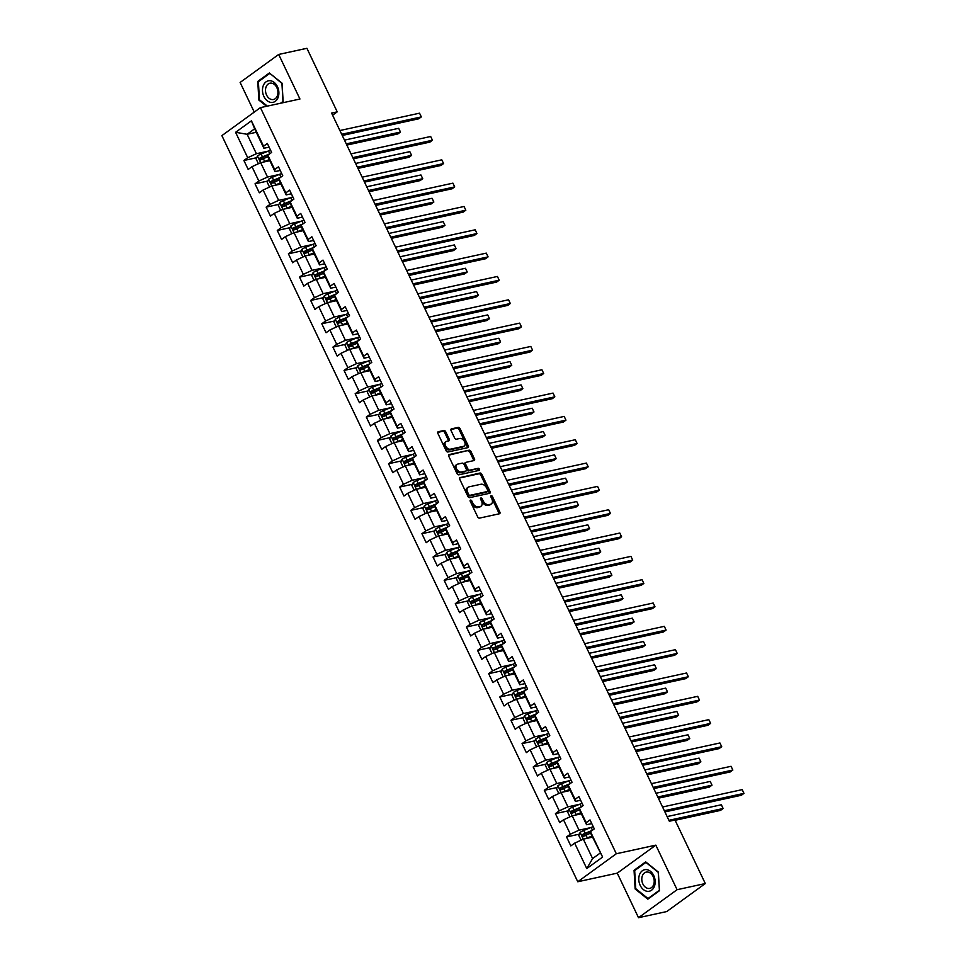 <?xml version="1.0" encoding="UTF-8"?>
<svg xmlns="http://www.w3.org/2000/svg" width="966" height="966" viewBox="0 0 966 966"><rect width="100%" height="100%" fill="white"/><g stroke="black" fill="none" stroke-linecap="round" stroke-linejoin="round"><path stroke-width="1.45" d="M470.527 500.086A1.159 0.761 54 0 0 470.237 501.294L477.675 516.882A1.666 1.075 54 0 0 479.486 518.114L499.434 513.767A1.666 1.075 54 0 0 499.845 512.052L492.406 496.464A1.159 0.761 54 0 0 490.849 496.802L491.815 498.818A5.325 3.453 54 0 1 491.392 503.89A5.325 3.453 54 0 1 490.511 504.288L488.844 504.65A5.325 3.453 54 0 1 483.06 500.726L482.094 498.71A1.159 0.761 54 0 0 480.549 499.048L481.503 501.064A5.325 3.453 54 0 1 481.092 506.136A5.325 3.453 54 0 1 480.199 506.534L478.544 506.896A5.325 3.453 54 0 1 472.76 502.972L471.794 500.956A1.159 0.761 54 0 0 470.527 500.086M445.688 431.742A1.666 1.075 54 0 0 443.889 430.51L438.286 431.73A1.666 1.075 54 0 0 437.888 433.444L446.147 450.76A1.666 1.075 54 0 0 447.946 451.991L467.894 447.644A1.666 1.075 54 0 0 468.305 445.93L460.045 428.614A1.666 1.075 54 0 0 458.234 427.383L451.472 428.856A1.666 1.075 54 0 0 451.062 430.57L454.6 437.984A1.666 1.075 54 0 0 456.411 439.204L459.756 438.479A4.444 2.886 54 0 1 464.308 441.22A4.444 2.886 54 0 1 464.248 446.002A4.444 2.886 54 0 1 463.511 446.328L450.373 449.19A4.444 2.886 54 0 1 445.833 446.449A4.444 2.886 54 0 1 445.894 441.667A4.444 2.886 54 0 1 446.63 441.341L448.816 440.858A1.666 1.075 54 0 0 449.226 439.156L445.688 431.742L444.65 432.502A1.666 1.075 54 0 0 442.839 431.271L437.695 432.394M299.943 99.015L278.691 54.446L306.91 48.3L337.219 111.851L331.58 113.082L669.341 821.233L674.993 820.001L705.301 883.552L677.081 889.698L655.829 845.141L616.32 853.751L260.434 107.624L299.943 99.015M460.058 477.385A1.666 1.075 54 0 0 459.659 479.088L467.918 496.403A1.666 1.075 54 0 0 469.718 497.635L489.665 493.288A1.666 1.075 54 0 0 490.076 491.573L481.817 474.258A1.666 1.075 54 0 0 480.005 473.038L459.587 477.723M457.027 473.582L448.767 456.266A1.666 1.075 54 0 1 449.178 454.563L469.114 450.204A1.666 1.075 54 0 1 470.925 451.436L474.463 458.85A1.666 1.075 54 0 1 474.052 460.553L465.962 462.316A1.666 1.075 54 0 0 465.564 464.03L467.906 468.945A1.666 1.075 54 0 0 469.705 470.176L478.134 468.341A1.159 0.761 54 0 1 479.112 470.394L458.838 474.813A1.666 1.075 54 0 1 457.027 473.582M616.32 853.751L577.765 881.753L221.878 135.626L260.434 107.624M256.69 157.7L243.903 160.489L248.19 169.461L251.993 166.695L258.84 181.053L255.036 183.818L259.311 192.789L263.114 190.024L269.961 204.381L266.157 207.135L270.444 216.106L274.247 213.353L281.094 227.71L277.29 230.463L281.565 239.435L285.368 236.67L292.215 251.027L288.411 253.792L292.686 262.764L296.49 259.999L303.336 274.356L299.532 277.121L303.819 286.093L307.623 283.328L314.469 297.685L310.666 300.45L314.94 309.422L318.744 306.657L325.59 321.014L321.787 323.767L326.073 332.739L329.877 329.986L336.723 344.331L332.92 347.096L337.194 356.068L340.998 353.302L347.845 367.66L344.041 370.425L348.315 379.397L352.119 376.631L358.966 390.989L355.162 393.754L359.449 402.725L363.252 399.96L370.099 414.317L366.295 417.07L370.57 426.042L374.373 423.289L381.22 437.634L377.416 440.399L381.703 449.371L385.506 446.606L392.353 460.963L388.549 463.728L392.824 472.7L396.628 469.935L403.474 484.292L399.67 487.057L403.945 496.029L407.749 493.264L414.607 507.621L410.791 510.374L415.078 519.346L418.882 516.593L425.728 530.938L421.925 533.703L426.199 542.675L430.003 539.909L436.849 554.267L433.046 557.032L437.332 566.004L441.136 563.238L447.983 577.596L444.179 580.361L448.453 589.332L452.257 586.567L459.104 600.924L455.3 603.678L459.575 612.649L463.39 609.896L470.237 624.241L466.421 627.006L470.708 635.978L474.511 633.213L481.358 647.57L477.554 650.335L481.829 659.307L485.632 656.542L492.479 670.899L488.675 673.664L492.962 682.636L496.765 679.871L503.612 694.228L499.808 696.981L504.083 705.953L507.887 703.2L514.733 717.545L510.929 720.31L515.204 729.282L519.02 726.517L525.866 740.874L522.051 743.639L526.337 752.611L530.141 749.845L536.987 764.203L533.184 766.968L537.458 775.94L541.262 773.174L548.108 787.532L544.305 790.285L548.591 799.256L552.395 796.503L559.242 810.848L555.438 813.613L559.712 822.585L563.516 819.82L570.363 834.177L566.559 836.942L570.834 845.914L574.649 843.149L586.773 868.567L602.615 857.071L590.83 833.694L590.48 831.654L594.295 828.888L590.009 819.917L586.205 822.682L586.555 824.722L579.709 810.365L579.359 808.325L583.162 805.559L578.888 796.588L575.084 799.353L575.422 801.394L568.576 787.036L568.237 784.996L572.041 782.231L567.754 773.259L563.951 776.024L564.301 778.065L557.454 763.72L557.104 761.667L560.908 758.914L556.633 749.942L552.83 752.695L553.18 754.748L546.333 740.391L545.983 738.35L549.787 735.585L545.512 726.613L541.709 729.378L542.047 731.419L535.2 717.062L534.85 715.021L538.666 712.256L534.379 703.284L530.576 706.049L530.926 708.09L524.079 693.733L523.729 691.692L527.533 688.927L523.258 679.955L519.454 682.721L519.793 684.761L512.946 670.416L512.608 668.363L516.412 665.61L512.125 656.638L508.321 659.392L508.671 661.444L501.825 647.087L501.475 645.047L505.278 642.281L501.004 633.31L497.2 636.075L497.55 638.115L490.704 623.758L490.354 621.718L494.157 618.952L489.883 609.981L486.067 612.746L486.417 614.787L479.571 600.429L479.221 598.389L483.036 595.624L478.75 586.652L474.946 589.417L475.296 591.458L468.45 577.1L468.099 575.06L471.903 572.307L467.629 563.335L463.825 566.088L464.163 568.141L457.316 553.784L456.978 551.743L460.782 548.978L456.495 540.006L452.692 542.771L453.042 544.812L446.195 530.455L445.845 528.414L449.649 525.649L445.374 516.677L441.571 519.442L441.921 521.483L435.074 507.126L434.724 505.085L438.528 502.32L434.253 493.348L430.438 496.113L430.788 498.154L423.941 483.797L423.591 481.756L427.407 479.003L423.12 470.031L419.316 472.785L419.667 474.825L412.82 460.48L412.47 458.439L416.274 455.674L411.999 446.703L408.195 449.468L408.533 451.508L401.687 437.151L401.349 435.111L405.152 432.345L400.866 423.374L397.062 426.139L397.412 428.18L390.566 413.822L390.216 411.782L394.019 409.016L389.745 400.045L385.941 402.81L386.291 404.851L379.445 390.493L379.095 388.453L382.898 385.7L378.624 376.728L374.808 379.481L375.158 381.522L368.312 367.177L367.961 365.136L371.777 362.371L367.491 353.399L363.687 356.164L364.037 358.205L357.191 343.848L356.84 341.807L360.644 339.042L356.369 330.07L352.566 332.835L352.904 334.876L346.057 320.519L345.719 318.478L349.523 315.713L345.236 306.741L341.433 309.506L341.783 311.547L334.936 297.19L334.586 295.149L338.39 292.384L334.115 283.424L330.312 286.178L330.662 288.218L323.803 273.873L323.465 271.82L327.269 269.067L322.994 260.096L319.178 262.849L319.529 264.901L312.682 250.544L312.332 248.504L316.136 245.738L311.861 236.767L308.057 239.532L308.408 241.572L301.561 227.215L301.211 225.175L305.014 222.409L300.74 213.438L296.936 216.203L297.274 218.244L290.428 203.886L290.09 201.846L293.893 199.081L289.607 190.109L285.803 192.874L286.153 194.915L279.307 180.57L278.957 178.517L282.76 175.764L278.486 166.792L274.682 169.545L275.032 171.598L268.174 157.241L267.836 155.2L271.639 152.435L267.353 143.463L263.549 146.228L263.899 148.269L254.626 128.828L247.127 134.274L256.401 153.715L267.993 151.191M243.903 160.489L247.707 157.724L235.583 132.306L251.426 120.81L263.549 146.228M267.836 155.2L274.682 169.545M278.957 178.517L285.803 192.874M290.09 201.846L296.936 216.203M301.211 225.175L308.057 239.532M312.332 248.504L319.178 262.849M323.465 271.82L330.312 286.178M334.586 295.149L341.433 309.506M345.719 318.478L352.566 332.835M356.84 341.807L363.687 356.164M367.961 365.136L374.808 379.481M379.095 388.453L385.941 402.81M390.216 411.782L397.062 426.139M401.349 435.111L408.195 449.468M412.47 458.439L419.316 472.785M423.591 481.756L430.438 496.113M434.724 505.085L441.571 519.442M445.845 528.414L452.692 542.771M456.978 551.743L463.825 566.088M468.099 575.06L474.946 589.417M479.221 598.389L486.067 612.746M490.354 621.718L497.2 636.075M501.475 645.047L508.321 659.392M512.608 668.363L519.454 682.721M523.729 691.692L530.576 706.049M534.85 715.021L541.709 729.378M545.983 738.35L552.83 752.695M557.104 761.667L563.951 776.024M568.237 784.996L575.084 799.353M579.359 808.325L586.205 822.682M590.48 831.654L602.615 857.071M279.114 174.508L267.522 177.044L260.675 162.686L269.828 160.694M280.237 170.463L275.032 171.598M260.675 162.686L251.993 166.695M267.522 177.044L258.84 181.053M290.247 197.837L278.643 200.373L271.796 186.015L280.949 184.023M291.358 193.78L286.153 194.915M271.796 186.015L263.114 190.024M278.643 200.373L269.961 204.381M301.368 221.166L289.776 223.689L282.929 209.344L292.082 207.34M302.491 217.109L297.274 218.244M282.929 209.344L274.247 213.353M289.776 223.689L281.094 227.71M303.94 220.163A12.956 2.705 -25.5 0 0 301.887 220.948L294.485 223.991A4.492 0.93 -25.5 0 0 290.875 225.923L294.026 232.673L303.203 230.669M285.368 236.67L294.05 232.661L300.897 247.018L312.489 244.495M313.612 240.437L308.408 241.572M300.897 247.018L292.215 251.027M323.622 267.824L312.03 270.347L305.184 255.99L314.336 253.998M324.733 263.766L319.529 264.901M305.184 255.99L296.49 259.999M312.03 270.347L303.336 274.356M334.743 291.14L323.151 293.676L316.305 279.319L325.457 277.327M335.866 287.083L330.662 288.218M316.305 279.319L307.623 283.328M323.151 293.676L314.469 297.685M337.315 290.138A12.956 2.705 -25.5 0 0 335.262 290.935L327.86 293.966A4.492 0.93 -25.5 0 0 324.25 295.898L327.402 302.66L336.579 300.643M318.744 306.657L327.426 302.648L334.272 316.993L345.876 314.469M346.987 310.412L341.783 311.547M334.272 316.993L325.59 321.014M356.997 337.798L345.405 340.322L338.559 325.965L347.712 323.972M358.12 333.741L352.904 334.876M338.559 325.965L329.877 329.986M345.405 340.322L336.723 344.331M368.118 361.127L356.526 363.651L349.68 349.294L358.833 347.301M369.241 357.07L364.037 358.205M349.68 349.294L340.998 353.302M356.526 363.651L347.845 367.66M370.702 360.113A12.956 2.705 -25.5 0 0 368.638 360.91L361.236 363.94A4.492 0.93 -25.5 0 0 357.625 365.873L360.777 372.635L369.966 370.63M352.119 376.631L360.813 372.622L367.66 386.98L379.252 384.444M380.363 380.387L375.158 381.522M367.66 386.98L358.966 390.989M381.824 383.442A12.956 2.705 -25.5 0 0 379.771 384.239L372.357 387.269A4.492 0.93 -25.5 0 0 368.758 389.201L371.91 395.963L381.087 393.947M363.252 399.96L371.934 395.951L378.781 410.296L390.373 407.773M391.496 403.716L386.291 404.851M378.781 410.296L370.099 414.317M401.506 431.102L389.902 433.625L383.055 419.268L392.208 417.276M402.617 427.044L397.412 428.18M383.055 419.268L374.373 423.289M389.902 433.625L381.22 437.634M404.078 430.099A12.956 2.705 -25.5 0 0 402.025 430.884L394.611 433.927A4.492 0.93 -25.5 0 0 391.013 435.859L394.164 442.609L403.341 440.605M385.506 446.606L394.188 442.597L401.035 456.954L412.627 454.431M413.75 450.373L408.533 451.508M401.035 456.954L392.353 460.963M415.199 453.416A12.956 2.705 -25.5 0 0 413.146 454.213L405.744 457.244A4.492 0.93 -25.5 0 0 402.134 459.176L405.285 465.938L414.462 463.934M396.628 469.935L405.309 465.926L412.156 480.283L423.748 477.747M424.871 473.69L419.667 474.825M412.156 480.283L403.474 484.292M434.881 501.076L423.289 503.6L416.443 489.255L425.595 487.25M435.992 497.019L430.788 498.154M416.443 489.255L407.749 493.264M423.289 503.6L414.607 507.621M446.002 524.405L434.41 526.929L427.564 512.572L436.717 510.579M447.125 520.348L441.921 521.483M427.564 512.572L418.882 516.593M434.41 526.929L425.728 530.938M448.574 523.403A12.956 2.705 -25.5 0 0 446.521 524.188L439.119 527.231A4.492 0.93 -25.5 0 0 435.509 529.163L438.661 535.913L447.838 533.908M430.003 539.909L438.685 535.901L445.531 550.258L457.135 547.734M458.246 543.677L453.042 544.812M445.531 550.258L436.849 554.267M459.707 546.72A12.956 2.705 -25.5 0 0 457.655 547.517L450.241 550.548A4.492 0.93 -25.5 0 0 446.642 552.48L449.794 559.242L458.971 557.237M441.136 563.238L449.818 559.229L456.664 573.587L468.256 571.051M469.379 566.994L464.163 568.141M456.664 573.587L447.983 577.596M479.377 594.38L467.785 596.903L460.939 582.558L470.092 580.554M480.5 590.323L475.296 591.458M460.939 582.558L452.257 586.567M467.785 596.903L459.104 600.924M490.511 617.709L478.919 620.232L472.072 605.875L481.225 603.883M491.622 613.651L486.417 614.787M472.072 605.875L463.39 609.896M478.919 620.232L470.237 624.241M493.083 616.706A12.956 2.705 -25.5 0 0 491.03 617.491L483.616 620.534A4.492 0.93 -25.5 0 0 480.017 622.466L483.169 629.216L492.346 627.212M474.511 633.213L483.193 629.204L490.04 643.561L501.632 641.038M502.755 636.98L497.55 638.115M490.04 643.561L481.358 647.57M504.204 640.023A12.956 2.705 -25.5 0 0 502.151 640.82L494.749 643.851A4.492 0.93 -25.5 0 0 491.139 645.783L494.29 652.545L503.467 650.541M485.632 656.542L494.314 652.533L501.161 666.89L512.765 664.354M513.876 660.309L508.671 661.444M501.161 666.89L492.479 670.899M523.886 687.683L512.294 690.219L505.447 675.862L514.6 673.87M525.009 683.626L519.793 684.761M505.447 675.862L496.765 679.871M512.294 690.219L503.612 694.228M526.458 686.681A12.956 2.705 -25.5 0 0 524.405 687.478L517.003 690.509A4.492 0.93 -25.5 0 0 513.393 692.441L516.544 699.203L525.721 697.186M507.887 703.2L516.568 699.191L523.415 713.536L535.007 711.012M536.13 706.955L530.926 708.09M523.415 713.536L514.733 717.545M537.591 710.01A12.956 2.705 -25.5 0 0 535.526 710.795L528.124 713.838A4.492 0.93 -25.5 0 0 524.514 715.77L527.665 722.52L536.855 720.515M519.02 726.517L527.702 722.508L534.548 736.865L546.14 734.341M547.251 730.284L542.047 731.419M534.548 736.865L525.866 740.874M557.261 757.658L545.669 760.194L538.823 745.837L547.976 743.844M558.384 753.613L553.18 754.748M538.823 745.837L530.141 749.845M545.669 760.194L536.987 764.203M568.394 780.987L556.79 783.523L549.944 769.165L559.097 767.173M569.505 776.93L564.301 778.065M549.944 769.165L541.262 773.174M556.79 783.523L548.108 787.532M570.966 779.985A12.956 2.705 -25.5 0 0 568.914 780.782L561.5 783.812A4.492 0.93 -25.5 0 0 557.901 785.744L561.053 792.506L570.23 790.49M552.395 796.503L561.077 792.494L567.923 806.839L579.515 804.316M580.638 800.259L575.422 801.394M567.923 806.839L559.242 810.848M590.637 827.645L579.045 830.168L572.198 815.811L581.351 813.819M591.76 823.587L586.555 824.722M572.198 815.811L563.516 819.82M579.045 830.168L570.363 834.177M586.773 868.567L592.605 858.581L583.331 839.14L592.484 837.148M583.331 839.14L574.649 843.149M655.829 845.141L617.262 873.143L638.514 917.7L677.081 889.698M638.514 917.7L666.733 911.554L705.301 883.552M278.691 54.446L240.123 82.448L254.263 112.104M617.262 873.143L577.765 881.753M332.594 115.208L337.219 111.851M592.605 858.581L600.103 853.135M256.28 132.282L247.127 134.274L235.583 132.306M269.103 147.134L263.899 148.269M251.426 120.81L254.626 128.828M256.401 153.715L247.707 157.724M590.504 831.726L589.9 831.859M579.346 834.153L566.559 836.942M568.225 810.824L555.438 813.613M568.25 785.068L567.646 785.201M557.092 787.507L544.305 790.285M545.971 764.178L533.184 766.968M534.838 740.85L522.051 743.639M534.874 715.094L534.27 715.226M523.717 717.521L510.929 720.31M512.596 694.204L499.808 696.981M512.62 668.436L512.016 668.569M501.463 670.875L488.675 673.664M490.342 647.546L477.554 650.335M479.208 624.217L466.421 627.006M479.245 598.461L478.641 598.594M468.087 600.9L455.3 603.678M456.954 577.571L444.179 580.361M456.99 551.815L456.387 551.936M445.833 554.243L433.046 557.032M434.712 530.914L421.925 533.703M423.579 507.597L410.791 510.374M423.615 481.829L423.011 481.962M412.458 484.268L399.67 487.057M401.325 460.939L388.549 463.728M401.361 435.183L400.757 435.316M390.204 437.61L377.416 440.399M379.083 414.281L366.295 417.07M367.949 390.964L355.162 393.754M356.828 367.635L344.041 370.425M345.695 344.307L332.92 347.096M345.731 318.551L345.128 318.683M334.574 320.978L321.787 323.767M323.453 297.661L310.666 300.45M312.32 274.332L299.532 277.121M301.199 251.003L288.411 253.792M290.066 227.674L277.29 230.463M290.102 201.918L289.498 202.051M278.945 204.357L266.157 207.135M267.824 181.028L255.036 183.818M658.365 872.093L645.674 861.877L634.058 870.306L635.133 888.962L647.824 899.165L659.44 890.737L658.365 872.093M281.517 103.024L283.147 101.841L282.072 83.197L269.381 72.981L257.777 81.41L258.852 100.053L266.58 106.284M635.894 888.792L635.133 888.962M635.471 870.004L634.058 870.306M259.19 81.108L257.777 81.41M259.613 99.896L258.852 100.053M470.14 501.004A1.159 0.761 54 0 1 470.756 501.704L471.71 503.721A5.325 3.453 54 0 0 477.494 507.645L478.544 506.896M481.092 506.136L480.042 506.896A5.325 3.453 54 0 1 479.16 507.283L477.494 507.645M491.392 503.89L490.354 504.65A5.325 3.453 54 0 1 489.46 505.037L487.806 505.399A5.325 3.453 54 0 1 482.022 501.475L481.056 499.458A1.159 0.761 54 0 0 480.44 498.758M498.975 513.864A1.666 1.075 54 0 0 498.794 512.813L491.356 497.212A1.159 0.761 54 0 0 490.74 496.512M489.219 493.385A1.666 1.075 54 0 0 489.025 492.334L480.766 475.018A1.666 1.075 54 0 0 478.967 473.787L459.466 478.037M468.691 494.459A1.159 0.761 54 0 0 469.959 495.317L487.468 491.501A1.159 0.761 54 0 0 487.758 490.305L486.731 488.168A5.325 3.453 54 0 0 480.947 484.244L468.981 486.852A5.325 3.453 54 0 0 468.099 487.25A5.325 3.453 54 0 0 467.677 492.322L468.691 494.459L467.653 495.208A1.159 0.761 54 0 0 468.921 496.065L469.959 495.317M486.755 492.008A1.159 0.761 54 0 1 486.429 492.249L468.921 496.065M468.099 487.25L467.061 488.011A5.325 3.453 54 0 0 466.638 493.083L467.677 492.322M467.653 495.208L466.638 493.083M448.586 455.215L469.114 450.204M473.606 460.661A1.666 1.075 54 0 0 473.425 459.611L469.887 452.197A1.666 1.075 54 0 0 468.075 450.965M464.924 463.076A1.666 1.075 54 0 0 464.513 464.791L466.856 469.705A1.666 1.075 54 0 0 468.667 470.925L478.134 468.341M478.496 470.527A1.159 0.761 54 0 0 477.083 469.09M457.57 464.151A4.444 2.886 54 0 0 456.833 464.477A4.444 2.886 54 0 0 456.773 469.259A4.444 2.886 54 0 0 461.313 472L465.95 470.997A1.666 1.075 54 0 0 466.349 469.283L464.006 464.368A1.666 1.075 54 0 0 462.195 463.137L457.57 464.151M456.833 464.477L455.795 465.238A4.444 2.886 54 0 0 455.723 470.019A4.444 2.886 54 0 0 460.275 472.76L461.313 472M465.383 471.408A1.666 1.075 54 0 1 464.9 471.746L460.275 472.76M448.369 440.967A1.666 1.075 54 0 0 448.188 439.904L444.65 432.502M445.894 441.667L444.855 442.428A4.444 2.886 54 0 0 444.783 447.21A4.444 2.886 54 0 0 449.335 449.951L450.373 449.19M464.248 446.002L463.209 446.763A4.444 2.886 54 0 1 462.46 447.089L449.335 449.951M467.447 447.741A1.666 1.075 54 0 0 467.254 446.69L458.995 429.375A1.666 1.075 54 0 0 457.196 428.143L450.88 429.52M585.915 838.573A4.492 0.93 -25.5 0 1 587.316 837.945L591.953 836.037M588.27 838.065L592.158 836.471M581.713 839.889L580.916 839.889L578.779 835.409L580.143 832.402A4.492 0.93 -25.5 0 1 583.754 830.458L591.156 827.427A12.956 2.705 -25.5 0 1 593.221 826.642M675.125 820.291L720.527 810.389L723.136 808.506L721.348 804.763L667.132 816.584M592.218 830.398L585.106 833.308A4.492 0.93 154.5 0 0 582.426 834.636L583.283 836.435A4.492 0.93 -25.5 0 1 585.964 835.095L590.733 833.139M584.901 836.085L584.044 834.286L590.6 831.569M668.907 820.315L723.136 808.506L721.348 804.763M664.91 811.923L741.369 795.26L743.977 793.364L664.342 810.728M742.19 789.633L743.977 793.364L742.19 789.633L662.555 806.996M646.351 869.593A11.012 8.054 -102.3 0 0 638.792 879.881A11.012 8.054 -102.3 0 0 647.594 891.352A11.012 8.054 -102.3 0 0 655.153 881.077A11.012 8.054 -102.3 0 0 646.351 869.593M647.522 872.02A8.332 6.098 -102.3 0 0 646.23 872.105A8.332 6.098 -102.3 0 0 641.895 880.678A8.332 6.098 -102.3 0 0 648.476 888.491A8.332 6.098 -102.3 0 0 649.78 888.394A8.332 6.098 -102.3 0 0 654.115 879.821A8.332 6.098 -102.3 0 0 647.522 872.02M659.271 890.374L648.017 898.537L635.725 888.648L634.674 870.583L645.928 862.409L658.22 872.31L659.416 890.338M648.983 898.332L648.017 898.537M263.911 96.491A11.012 8.054 -102.3 0 0 275.322 101.297A11.012 8.054 -102.3 0 0 277.459 86.662A11.012 8.054 -102.3 0 0 266.048 81.856A11.012 8.054 -102.3 0 0 263.911 96.491M266.592 95.079A8.332 6.098 -102.3 0 0 273.487 99.498A8.332 6.098 -102.3 0 0 276.844 87.628A8.332 6.098 -102.3 0 0 269.937 83.209A8.332 6.098 -102.3 0 0 266.592 95.079M269.961 73.44L281.939 83.414L282.978 101.478L280.551 103.241M267.353 106.115L259.431 99.752L258.393 81.687L269.647 73.513M574.794 815.256A4.492 0.93 -25.5 0 1 576.195 814.616L580.832 812.72M577.149 814.736L581.025 813.143M570.592 816.56L569.795 816.56L567.646 812.08L569.022 809.073A4.492 0.93 -25.5 0 1 572.633 807.141L580.035 804.098A12.956 2.705 -25.5 0 1 582.087 803.314M658.353 798.194L709.394 787.073L712.002 785.177L710.227 781.434L655.999 793.255M581.097 807.069L573.985 809.979A4.492 0.93 154.5 0 0 571.292 811.319L572.15 813.106A4.492 0.93 -25.5 0 1 574.842 811.778L579.612 809.822M573.78 812.756L572.923 810.957L579.467 808.24M657.786 796.998L712.002 785.177L710.227 781.434M563.661 791.927A4.492 0.93 -25.5 0 1 565.074 791.287L569.698 789.391M566.016 791.408L569.904 789.814M557.865 785.817L556.525 788.751L558.662 793.243L559.459 793.231M647.232 774.865L698.273 763.744L700.881 761.848L699.094 758.117L644.877 769.926M569.964 783.74L562.852 786.65A4.492 0.93 154.5 0 0 560.171 787.99L561.029 789.777A4.492 0.93 -25.5 0 1 563.709 788.449L568.491 786.493M562.647 789.427L561.801 787.628L568.346 784.911M646.665 773.669L700.881 761.848L699.094 758.117M653.777 788.606L730.248 771.931L732.844 770.047L653.209 787.399M731.069 766.304L732.844 770.047L731.069 766.304L651.422 783.668M642.656 765.277L719.115 748.602L721.723 746.718L642.088 764.082M719.936 742.975L721.723 746.718L719.936 742.975L640.301 760.339M552.54 768.598A4.492 0.93 -25.5 0 1 553.941 767.958L558.577 766.062M554.895 768.091L558.783 766.497M548.338 769.902L547.541 769.914L545.404 765.422L546.768 762.415A4.492 0.93 -25.5 0 1 550.379 760.483L557.78 757.453A12.956 2.705 -25.5 0 1 559.833 756.656M636.111 751.548L687.152 740.415L689.748 738.519L687.973 734.788L633.756 746.609M558.843 760.411L551.731 763.321A4.492 0.93 154.5 0 0 549.05 764.661L549.895 766.461A4.492 0.93 -25.5 0 1 552.588 765.12L557.358 763.164M551.526 766.098L550.668 764.311L557.225 761.594M635.531 750.341L689.748 738.519L687.973 734.788M541.419 745.269A4.492 0.93 -25.5 0 1 542.82 744.641L547.444 742.733M543.761 744.762L547.65 743.168M537.217 746.585L536.408 746.585L534.27 742.105L535.647 739.087A4.492 0.93 -25.5 0 1 539.245 737.155L546.659 734.124A12.956 2.705 -25.5 0 1 548.712 733.327M624.978 728.219L676.019 717.086L678.627 715.202L676.84 711.459L622.623 723.28M547.71 737.094L540.61 740.004A4.492 0.93 154.5 0 0 537.917 741.333L538.774 743.132A4.492 0.93 -25.5 0 1 541.467 741.791L546.237 739.835M540.405 742.782L539.547 740.982L546.092 738.265M624.41 727.012L678.627 715.202L676.84 711.459M530.286 721.94A4.492 0.93 -25.5 0 1 531.686 721.312L536.323 719.416M532.64 721.433L536.528 719.839M524.478 715.842L523.149 718.776L525.287 723.256L526.084 723.256M613.857 704.89L664.898 693.769L667.506 691.873L665.719 688.13L611.502 699.952M536.589 713.765L529.477 716.675A4.492 0.93 154.5 0 0 526.796 718.004L527.653 719.803A4.492 0.93 -25.5 0 1 530.334 718.475L535.104 716.518M529.271 719.453L528.414 717.653L534.971 714.937M613.277 703.695L667.506 691.873L665.719 688.13M631.535 741.948L707.993 725.285L710.602 723.389L630.955 740.753M708.815 719.646L710.602 723.389L708.815 719.646L629.18 737.01M620.401 718.619L696.86 701.956L699.469 700.06L619.834 717.424M697.693 696.329L699.469 700.06L697.693 696.329L618.047 713.681M609.28 695.303L685.739 678.627L688.347 676.731L608.713 694.095M686.56 673L688.347 676.731L686.56 673L606.926 690.364M598.147 671.974L674.618 655.298L677.214 653.414L597.58 670.778M675.439 649.671L677.214 653.414L675.439 649.671L595.793 667.035M587.026 648.645L663.485 631.981L666.093 630.086L586.459 647.449M664.306 626.342L666.093 630.086L664.306 626.342L584.672 643.706M575.905 625.316L652.364 608.652L654.972 606.757L575.325 624.121M653.185 603.025L654.972 606.757L653.185 603.025L573.55 620.377M564.772 601.999L641.231 585.324L643.839 583.428L564.204 600.792M642.064 579.697L643.839 583.428L642.064 579.697L562.417 597.06M553.651 578.67L630.11 561.995L632.718 560.111L553.071 577.463M630.931 556.368L632.718 560.111L630.931 556.368L551.296 573.732M542.518 555.341L618.989 538.678L621.585 536.782L541.95 554.146M619.81 533.039L621.585 536.782L619.81 533.039L540.163 550.403M531.397 532.012L607.856 515.349L610.464 513.453L530.829 530.817M608.677 509.722L610.464 513.453L608.677 509.722L529.042 527.074M520.276 508.696L596.734 492.02L599.343 490.124L519.696 507.488M597.556 486.393L599.343 490.124L597.556 486.393L517.921 503.757M509.142 485.367L585.601 468.691L588.209 466.807L508.575 484.159M586.434 463.064L588.209 466.807L586.434 463.064L506.788 480.428M498.021 462.038L574.48 445.374L577.088 443.479L497.442 460.842M575.301 439.735L577.088 443.479L575.301 439.735L495.667 457.099M486.888 438.709L563.359 422.045L565.955 420.15L486.321 437.513M564.18 416.418L565.955 420.15L564.18 416.418L484.534 433.77M475.767 415.38L552.226 398.716L554.834 396.821L475.2 414.185M553.047 393.09L554.834 396.821L553.047 393.09L473.412 410.453M464.646 392.063L541.105 375.388L543.713 373.504L464.066 390.856M541.926 369.761L543.713 373.504L541.926 369.761L462.291 387.125M453.513 368.734L529.972 352.071L532.58 350.175L452.945 367.539M530.805 346.432L532.58 350.175L530.805 346.432L451.158 363.796M442.392 345.405L518.851 328.742L521.459 326.846L441.812 344.21M519.672 323.115L521.459 326.846L519.672 323.115L440.037 340.467M431.259 322.076L507.73 305.413L510.326 303.517L430.691 320.881M508.551 299.786L510.326 303.517L508.551 299.786L428.904 317.15M519.165 698.623A4.492 0.93 -25.5 0 1 520.565 697.983L525.202 696.088M521.519 698.104L525.395 696.51M513.357 692.513L512.016 695.448L514.166 699.939L514.963 699.927M602.724 681.561L653.765 670.44L656.373 668.544L654.598 664.801L600.369 676.623M525.468 690.436L518.356 693.347A4.492 0.93 154.5 0 0 515.663 694.687L516.52 696.474A4.492 0.93 -25.5 0 1 519.213 695.146L523.983 693.19M518.15 696.124L517.293 694.325L523.838 691.608M602.156 680.366L656.373 668.544L654.598 664.801M508.031 675.294A4.492 0.93 -25.5 0 1 509.444 674.654L514.069 672.759M510.386 674.787L514.274 673.193M503.829 676.598L503.032 676.611L500.895 672.119L502.272 669.112A4.492 0.93 -25.5 0 1 505.87 667.18L513.284 664.149A12.956 2.705 -25.5 0 1 515.337 663.352M591.603 658.232L642.644 647.111L645.252 645.216L643.465 641.484L589.248 653.306M514.335 667.108L507.222 670.018A4.492 0.93 154.5 0 0 504.542 671.358L505.399 673.157A4.492 0.93 -25.5 0 1 508.08 671.817L512.861 669.861M507.017 672.795L506.172 671.008L512.717 668.291M591.035 657.037L645.252 645.216L643.465 641.484M496.91 651.965A4.492 0.93 -25.5 0 1 498.311 651.338L502.948 649.43M499.265 651.458L503.153 649.864M491.102 645.868L489.774 648.802L491.911 653.282L492.708 653.282M580.481 634.916L631.523 623.782L634.119 621.899L632.344 618.155L578.127 629.977M503.214 643.779L496.101 646.701A4.492 0.93 154.5 0 0 493.421 648.029L494.266 649.828A4.492 0.93 -25.5 0 1 496.959 648.488L501.728 646.532M495.896 649.466L495.039 647.679L501.583 644.962M579.902 633.708L634.119 621.899L632.344 618.155M485.789 628.637A4.492 0.93 -25.5 0 1 487.19 628.009L491.815 626.113M488.132 628.129L492.02 626.536M479.981 622.539L478.641 625.473L480.778 629.953L481.575 629.953M569.348 611.587L620.389 600.454L622.998 598.57L621.21 594.827L566.994 606.648M492.08 620.462L484.98 623.372A4.492 0.93 154.5 0 0 482.288 624.7L483.145 626.499A4.492 0.93 -25.5 0 1 485.838 625.159L490.607 623.215M484.775 626.149L483.918 624.35L490.462 621.633M568.781 610.391L622.998 598.57L621.21 594.827M474.656 605.32A4.492 0.93 -25.5 0 1 476.057 604.68L480.694 602.784M477.011 604.801L480.899 603.207M470.454 606.624L469.657 606.636L467.52 602.144L468.884 599.137A4.492 0.93 -25.5 0 1 472.495 597.205L479.897 594.175A12.956 2.705 -25.5 0 1 481.962 593.378M558.227 588.258L609.268 577.137L611.876 575.241L610.089 571.498L555.873 583.319M480.959 597.133L473.847 600.043A4.492 0.93 154.5 0 0 471.166 601.383L472.024 603.17A4.492 0.93 -25.5 0 1 474.704 601.842L479.474 599.886M473.642 602.82L472.785 601.021L479.341 598.304M557.648 587.062L611.876 575.241L610.089 571.498M463.535 581.991A4.492 0.93 -25.5 0 1 464.936 581.351L469.573 579.455M465.89 581.472L469.766 579.89M459.333 583.295L458.536 583.307L456.387 578.815L457.763 575.808A4.492 0.93 -25.5 0 1 461.374 573.876L468.776 570.846A12.956 2.705 -25.5 0 1 470.828 570.049M547.094 564.929L598.135 553.808L600.743 551.912L598.956 548.181L544.739 560.002M469.826 573.804L462.726 576.714A4.492 0.93 154.5 0 0 460.033 578.054L460.891 579.854A4.492 0.93 -25.5 0 1 463.583 578.513L468.353 576.557M462.521 579.491L461.663 577.704L468.208 574.987M546.527 563.733L600.743 551.912L598.956 548.181M452.402 558.662A4.492 0.93 -25.5 0 1 453.815 558.022L458.439 556.126M454.757 558.155L458.645 556.561M446.606 552.564L445.266 555.498L447.403 559.978L448.2 559.978M535.973 541.612L587.014 530.479L589.622 528.595L587.835 524.852L533.618 536.673M458.705 550.475L451.593 553.397A4.492 0.93 154.5 0 0 448.912 554.726L449.77 556.525A4.492 0.93 -25.5 0 1 452.45 555.184L457.232 553.228M451.388 556.162L450.53 554.375L457.087 551.658M535.405 540.405L589.622 528.595L587.835 524.852M441.281 535.333A4.492 0.93 -25.5 0 1 442.682 534.705L447.318 532.809M443.635 534.826L447.524 533.232M435.473 529.235L434.145 532.169L436.282 536.649L437.079 536.649M524.852 518.283L575.893 507.15L578.489 505.266L576.714 501.523L522.497 513.344M447.584 527.158L440.472 530.068A4.492 0.93 154.5 0 0 437.791 531.397L438.636 533.196A4.492 0.93 -25.5 0 1 441.329 531.855L446.099 529.899M440.267 532.846L439.409 531.046L445.954 528.33M524.272 517.088L578.489 505.266L576.714 501.523M430.16 512.016A4.492 0.93 -25.5 0 1 431.56 511.376L436.185 509.48M432.502 511.497L436.39 509.903M425.946 513.32L425.149 513.332L423.011 508.84L424.388 505.834A4.492 0.93 -25.5 0 1 427.986 503.902L435.4 500.871A12.956 2.705 -25.5 0 1 437.453 500.074M513.719 494.954L564.76 483.833L567.368 481.937L565.581 478.194L511.364 490.016M436.451 503.829L429.351 506.739A4.492 0.93 154.5 0 0 426.658 508.08L427.515 509.867A4.492 0.93 -25.5 0 1 430.208 508.539L434.978 506.582M429.145 509.517L428.288 507.718L434.833 505.001M513.151 493.759L567.368 481.937L565.581 478.194M419.027 488.687A4.492 0.93 -25.5 0 1 420.427 488.047L425.064 486.152M421.381 488.168L425.269 486.586M414.825 489.991L414.028 490.004L411.89 485.512L413.255 482.505A4.492 0.93 -25.5 0 1 416.865 480.573L424.267 477.542A12.956 2.705 -25.5 0 1 426.332 476.745M502.598 471.625L553.639 460.504L556.247 458.608L554.46 454.877L500.243 466.699M425.33 480.5L418.218 483.411A4.492 0.93 154.5 0 0 415.537 484.751L416.394 486.538A4.492 0.93 -25.5 0 1 419.075 485.21L423.845 483.254M418.012 486.188L417.155 484.401L423.712 481.684M502.018 470.43L556.247 458.608L554.46 454.877M407.906 465.358A4.492 0.93 -25.5 0 1 409.306 464.718L413.943 462.823M410.26 464.851L414.136 463.257M402.098 459.261L400.757 462.195L402.894 466.675L403.703 466.675M491.465 448.309L542.506 437.175L545.114 435.28L543.327 431.548L489.11 443.37M414.197 457.172L407.097 460.094A4.492 0.93 154.5 0 0 404.404 461.422L405.261 463.221A4.492 0.93 -25.5 0 1 407.954 461.881L412.724 459.925M406.891 462.859L406.034 461.072L412.579 458.355M490.897 447.101L545.114 435.28L543.327 431.548M396.772 442.03A4.492 0.93 -25.5 0 1 398.185 441.402L402.81 439.506M399.127 441.522L403.015 439.928M390.976 435.932L389.636 438.866L391.773 443.346L392.57 443.346M480.344 424.98L531.385 413.846L533.993 411.963L532.206 408.22L477.989 420.041M403.076 433.855L395.963 436.765A4.492 0.93 154.5 0 0 393.283 438.093L394.14 439.892A4.492 0.93 -25.5 0 1 396.821 438.552L401.602 436.596M395.758 439.542L394.901 437.743L401.458 435.026M479.776 423.784L533.993 411.963L532.206 408.22M385.651 418.713A4.492 0.93 -25.5 0 1 387.052 418.073L391.689 416.177M388.006 418.193L391.894 416.6M381.449 420.017L380.652 420.029L378.503 415.537L379.88 412.53A4.492 0.93 -25.5 0 1 383.49 410.598L390.892 407.567A12.956 2.705 -25.5 0 1 392.945 406.771M469.222 401.651L520.263 390.53L522.86 388.634L521.085 384.891L466.868 396.712M391.955 410.526L384.842 413.436A4.492 0.93 154.5 0 0 382.162 414.776L383.007 416.563A4.492 0.93 -25.5 0 1 385.7 415.235L390.469 413.279M384.637 416.213L383.78 414.414L390.324 411.697M468.643 400.455L522.86 388.634L521.085 384.891M374.53 395.384A4.492 0.93 -25.5 0 1 375.931 394.744L380.556 392.848M376.873 394.865L380.761 393.283M368.722 389.274L367.382 392.208L369.519 396.7L370.316 396.688M458.089 378.322L509.13 367.201L511.739 365.305L509.951 361.574L455.735 373.383M380.821 387.197L373.721 390.107A4.492 0.93 154.5 0 0 371.029 391.447L371.886 393.234A4.492 0.93 -25.5 0 1 374.579 391.906L379.348 389.95M373.516 392.884L372.659 391.097L379.203 388.38M457.522 377.126L511.739 365.305L509.951 361.574M363.397 372.055A4.492 0.93 -25.5 0 1 364.798 371.415L369.435 369.519M365.752 371.548L369.64 369.954M357.589 365.957L356.261 368.891L358.398 373.371L359.195 373.371M446.968 355.005L498.009 343.872L500.617 341.976L498.83 338.245L444.614 350.066M369.7 363.868L362.588 366.79A4.492 0.93 154.5 0 0 359.907 368.118L360.765 369.918A4.492 0.93 -25.5 0 1 363.445 368.577L368.215 366.621M362.383 369.555L361.525 367.768L368.082 365.051M446.389 353.798L500.617 341.976L498.83 338.245M352.276 348.726A4.492 0.93 -25.5 0 1 353.677 348.098L358.314 346.19M354.631 348.219L358.507 346.625M348.074 350.042L347.265 350.042L345.128 345.562L346.504 342.556A4.492 0.93 -25.5 0 1 350.115 340.612L357.517 337.581A12.956 2.705 -25.5 0 1 359.569 336.796M435.835 331.676L486.876 320.543L489.484 318.659L487.697 314.916L433.48 326.737M358.567 340.551L351.467 343.461A4.492 0.93 154.5 0 0 348.774 344.79L349.632 346.589A4.492 0.93 -25.5 0 1 352.324 345.248L357.094 343.292M351.262 346.239L350.404 344.439L356.949 341.723M435.268 330.481L489.484 318.659L487.697 314.916M341.143 325.409A4.492 0.93 -25.5 0 1 342.556 324.769L347.18 322.873M343.498 324.89L347.386 323.296M336.941 326.713L336.144 326.713L334.007 322.233L335.371 319.227A4.492 0.93 -25.5 0 1 338.981 317.295L346.396 314.252A12.956 2.705 -25.5 0 1 348.448 313.467M424.714 308.347L475.755 297.226L478.363 295.33L476.576 291.587L422.359 303.409M347.446 317.222L340.334 320.132A4.492 0.93 154.5 0 0 337.653 321.473L338.511 323.26A4.492 0.93 -25.5 0 1 341.191 321.932L345.973 319.975M340.129 322.91L339.271 321.11L345.828 318.394M424.146 307.152L478.363 295.33L476.576 291.587M330.022 302.08A4.492 0.93 -25.5 0 1 331.423 301.44L336.059 299.545M332.376 301.561L336.265 299.967M324.214 295.97L322.873 298.905L325.023 303.396L325.82 303.384M413.593 285.018L464.634 273.897L467.23 272.001L465.455 268.27L411.238 280.08M336.325 293.893L329.213 296.804A4.492 0.93 154.5 0 0 326.532 298.144L327.377 299.931A4.492 0.93 -25.5 0 1 330.07 298.603L334.84 296.647M329.008 299.581L328.15 297.782L334.695 295.077M413.013 283.823L467.23 272.001L465.455 268.27M318.901 278.751A4.492 0.93 -25.5 0 1 320.301 278.111L324.926 276.216M321.243 278.244L325.131 276.65M314.687 280.068L313.89 280.068L311.752 275.576L313.129 272.569A4.492 0.93 -25.5 0 1 316.727 270.637L324.141 267.606A12.956 2.705 -25.5 0 1 326.194 266.809M402.46 261.701L453.501 250.568L456.109 248.673L454.322 244.941L400.105 256.763M325.192 270.565L318.092 273.475A4.492 0.93 154.5 0 0 315.399 274.815L316.256 276.614A4.492 0.93 -25.5 0 1 318.949 275.274L323.719 273.318M317.886 276.252L317.029 274.465L323.574 271.748M401.892 260.494L456.109 248.673L454.322 244.941M307.768 255.422A4.492 0.93 -25.5 0 1 309.168 254.795L313.805 252.887M310.122 254.915L314.01 253.321M303.565 256.739L302.769 256.739L300.631 252.259L301.996 249.252A4.492 0.93 -25.5 0 1 305.606 247.308L313.008 244.277A12.956 2.705 -25.5 0 1 315.073 243.492M391.339 238.373L442.38 227.239L444.988 225.356L443.201 221.612L388.984 233.434M314.071 247.248L306.959 250.158A4.492 0.93 154.5 0 0 304.278 251.486L305.135 253.285A4.492 0.93 -25.5 0 1 307.816 251.945L312.586 249.989M306.753 252.935L305.896 251.136L312.453 248.419M390.759 237.177L444.988 225.356L443.201 221.612M420.138 298.76L496.596 282.084L499.205 280.2L419.57 297.552M497.418 276.457L499.205 280.2L497.418 276.457L417.783 293.821M409.016 275.431L485.475 258.755L488.084 256.871L408.437 274.235M486.296 253.128L488.084 256.871L486.296 253.128L406.662 270.492M397.883 252.102L474.342 235.438L476.95 233.543L397.316 250.906M475.175 229.799L476.95 233.543L475.175 229.799L395.529 247.163M386.762 228.773L463.221 212.109L465.829 210.214L386.183 227.578M464.042 206.483L465.829 210.214L464.042 206.483L384.408 223.846M296.647 232.106A4.492 0.93 -25.5 0 1 298.047 231.466L302.684 229.57M299.001 231.586L302.877 229.993M290.838 225.996L289.498 228.93L291.635 233.41L292.444 233.41M380.206 215.044L431.247 203.923L433.855 202.027L432.068 198.284L377.851 210.105M302.938 223.919L295.837 226.829A4.492 0.93 154.5 0 0 293.145 228.169L294.002 229.956A4.492 0.93 -25.5 0 1 296.695 228.628L301.464 226.672M295.632 229.606L294.775 227.807L301.32 225.09M379.638 213.848L433.855 202.027L432.068 198.284M375.629 205.456L452.1 188.781L454.696 186.897L375.062 204.249M452.921 183.154L454.696 186.897L452.921 183.154L373.274 200.517M285.513 208.777A4.492 0.93 -25.5 0 1 286.926 208.137L291.551 206.241M287.868 208.258L291.756 206.664M281.311 210.081L280.514 210.093L278.377 205.601L279.742 202.594A4.492 0.93 -25.5 0 1 283.352 200.662L290.766 197.632A12.956 2.705 -25.5 0 1 292.819 196.835M369.084 191.715L420.125 180.594L422.734 178.698L420.947 174.967L366.73 186.776M291.817 200.59L284.704 203.5A4.492 0.93 154.5 0 0 282.024 204.84L282.881 206.627A4.492 0.93 -25.5 0 1 285.562 205.299L290.343 203.343M284.499 206.277L283.642 204.478L290.198 201.761M368.517 190.519L422.734 178.698L420.947 174.967M364.508 182.127L440.967 165.452L443.575 163.568L363.94 180.932M441.788 159.825L443.575 163.568L441.788 159.825L362.153 177.189M274.392 185.448A4.492 0.93 -25.5 0 1 275.793 184.808L280.43 182.912M276.747 184.941L280.635 183.347M270.19 186.752L269.393 186.764L267.244 182.272L268.62 179.265A4.492 0.93 -25.5 0 1 272.231 177.333L279.633 174.303A12.956 2.705 -25.5 0 1 281.686 173.506M357.963 168.398L409.004 157.265L411.601 155.369L409.825 151.638L355.609 163.459M280.695 177.261L273.583 180.171A4.492 0.93 154.5 0 0 270.903 181.511L271.748 183.311A4.492 0.93 -25.5 0 1 274.441 181.97L279.21 180.014M273.378 182.948L272.521 181.161L279.065 178.444M357.384 167.19L411.601 155.369L409.825 151.638M353.387 158.798L429.846 142.135L432.454 140.239L352.807 157.603M430.667 136.496L432.454 140.239L430.667 136.496L351.032 153.86M263.271 162.119A4.492 0.93 -25.5 0 1 264.672 161.491L269.297 159.583M265.614 161.612L269.502 160.018M259.057 163.435L258.26 163.435L256.123 158.955L257.499 155.937A4.492 0.93 -25.5 0 1 261.098 154.005L268.512 150.974A12.956 2.705 -25.5 0 1 270.565 150.177M346.83 145.069L397.871 133.936L400.479 132.052L398.692 128.309L344.476 140.13M269.562 153.944L262.462 156.854A4.492 0.93 154.5 0 0 259.769 158.183L260.627 159.982A4.492 0.93 -25.5 0 1 263.32 158.641L268.089 156.685M262.257 159.631L261.4 157.832L267.944 155.115M346.263 143.862L400.479 132.052L398.692 128.309M342.254 135.469L418.713 118.806L421.321 116.91L341.686 134.274M419.546 113.179L421.321 116.91L419.546 113.179L339.899 130.531M471.71 503.721L472.76 502.972M479.16 507.283L480.199 506.534M481.056 499.458L482.094 498.71M482.022 501.475L483.06 500.726M487.806 505.399L488.844 504.65M489.46 505.037L490.511 504.288M491.356 497.212L492.406 496.464M498.794 512.813L499.845 512.052M470.756 501.704L471.794 500.956M478.967 473.787L480.005 473.038M480.766 475.018L481.817 474.258M489.025 492.334L490.076 491.573M486.429 492.249L487.468 491.501M469.887 452.197L470.925 451.436M473.425 459.611L474.463 458.85M464.513 464.791L465.564 464.03M466.856 469.705L467.906 468.945M468.667 470.925L469.705 470.176M464.9 471.746L465.95 470.997M448.188 439.904L449.226 439.156M462.46 447.089L463.511 446.328M457.196 428.143L458.234 427.383M458.995 429.375L460.045 428.614M467.254 446.69L468.305 445.93M442.839 431.271L443.889 430.51M580.107 832.475L583.295 839.152M591.156 827.427L592.484 830.205M585.964 835.095L587.316 837.945M583.754 830.458L585.106 833.308M584.044 834.286L582.426 834.636M568.986 809.146L572.174 815.823M580.035 804.098L581.351 806.876M574.842 811.778L576.195 814.616M572.633 807.141L573.985 809.979M572.923 810.957L571.292 811.319M568.914 780.782L570.23 783.547M563.709 788.449L565.074 791.287M561.5 783.812L562.852 786.65M561.801 787.628L560.171 787.99M546.732 762.488L549.92 769.178M557.78 757.453L559.109 760.218M552.588 765.12L553.941 767.958M550.379 760.483L551.731 763.321M550.668 764.311L549.05 764.661M535.611 739.171L538.799 745.849M546.659 734.124L547.976 736.901M541.467 741.791L542.82 744.641M539.245 737.155L540.61 740.004M539.547 740.982L537.917 741.333M535.526 710.795L536.855 713.572M530.334 718.475L531.686 721.312M528.124 713.838L529.477 716.675M528.414 717.653L526.796 718.004M524.405 687.478L525.721 690.243M519.213 695.146L520.565 697.983M517.003 690.509L518.356 693.347M517.293 694.325L515.663 694.687M502.235 669.184L505.423 675.874M513.284 664.149L514.6 666.914M508.08 671.817L509.444 674.654M505.87 667.18L507.222 670.018M506.172 671.008L504.542 671.358M502.151 640.82L503.479 643.597M496.959 648.488L498.311 651.338M494.749 643.851L496.101 646.701M495.039 647.679L493.421 648.029M491.03 617.491L492.346 620.269M485.838 625.159L487.19 628.009M483.616 620.534L484.98 623.372M483.918 624.35L482.288 624.7M468.848 599.21L472.036 605.899M479.897 594.175L481.225 596.94M474.704 601.842L476.057 604.68M472.495 597.205L473.847 600.043M472.785 601.021L471.166 601.383M457.727 575.881L460.915 582.57M468.776 570.846L470.092 573.611M463.583 578.513L464.936 581.351M461.374 573.876L462.726 576.714M461.663 577.704L460.033 578.054M457.655 547.517L458.971 550.294M452.45 555.184L453.815 558.022M450.241 550.548L451.593 553.397M450.53 554.375L448.912 554.726M446.521 524.188L447.85 526.965M441.329 531.855L442.682 534.705M439.119 527.231L440.472 530.068M439.409 531.046L437.791 531.397M424.352 505.906L427.54 512.584M435.4 500.871L436.717 503.636M430.208 508.539L431.56 511.376M427.986 503.902L429.351 506.739M428.288 507.718L426.658 508.08M413.219 482.577L416.406 489.267M424.267 477.542L425.595 480.307M419.075 485.21L420.427 488.047M416.865 480.573L418.218 483.411M417.155 484.401L415.537 484.751M413.146 454.213L414.462 456.99M407.954 461.881L409.306 464.718M405.744 457.244L407.097 460.094M406.034 461.072L404.404 461.422M402.025 430.884L403.341 433.662M396.821 438.552L398.185 441.402M394.611 433.927L395.963 436.765M394.901 437.743L393.283 438.093M379.843 412.603L383.031 419.28M390.892 407.567L392.22 410.333M385.7 415.235L387.052 418.073M383.49 410.598L384.842 413.436M383.78 414.414L382.162 414.776M379.771 384.239L381.087 387.004M374.579 391.906L375.931 394.744M372.357 387.269L373.721 390.107M372.659 391.097L371.029 391.447M368.638 360.91L369.966 363.675M363.445 368.577L364.798 371.415M361.236 363.94L362.588 366.79M361.525 367.768L359.907 368.118M346.468 342.628L349.656 349.306M357.517 337.581L358.833 340.358M352.324 345.248L353.677 348.098M350.115 340.612L351.467 343.461M350.404 344.439L348.774 344.79M335.347 319.299L338.535 325.977M346.396 314.252L347.712 317.029M341.191 321.932L342.556 324.769M338.981 317.295L340.334 320.132M339.271 321.11L337.653 321.473M335.262 290.935L336.591 293.7M330.07 298.603L331.423 301.44M327.86 293.966L329.213 296.804M328.15 297.782L326.532 298.144M313.093 272.654L316.28 279.331M324.141 267.606L325.457 270.371M318.949 275.274L320.301 278.111M316.727 270.637L318.092 273.475M317.029 274.465L315.399 274.815M301.96 249.325L305.147 256.002M313.008 244.277L314.336 247.054M307.816 251.945L309.168 254.795M305.606 247.308L306.959 250.158M305.896 251.136L304.278 251.486M301.887 220.948L303.203 223.726M296.695 228.628L298.047 231.466M294.485 223.991L295.837 226.829M294.775 227.807L293.145 228.169M279.717 202.667L282.905 209.356M290.766 197.632L292.082 200.397M285.562 205.299L286.926 208.137M283.352 200.662L284.704 203.5M283.642 204.478L282.024 204.84M268.584 179.338L271.772 186.027M279.633 174.303L280.961 177.068M274.441 181.97L275.793 184.808M272.231 177.333L273.583 180.171M272.521 181.161L270.903 181.511M257.463 156.021L260.651 162.699M268.512 150.974L269.828 153.751M263.32 158.641L264.672 161.491M261.098 154.005L262.462 156.854M261.4 157.832L259.769 158.183M486.623 492.165L487.661 491.416M464.646 463.197L465.684 462.448M465.177 471.625L466.216 470.877"/></g></svg>
